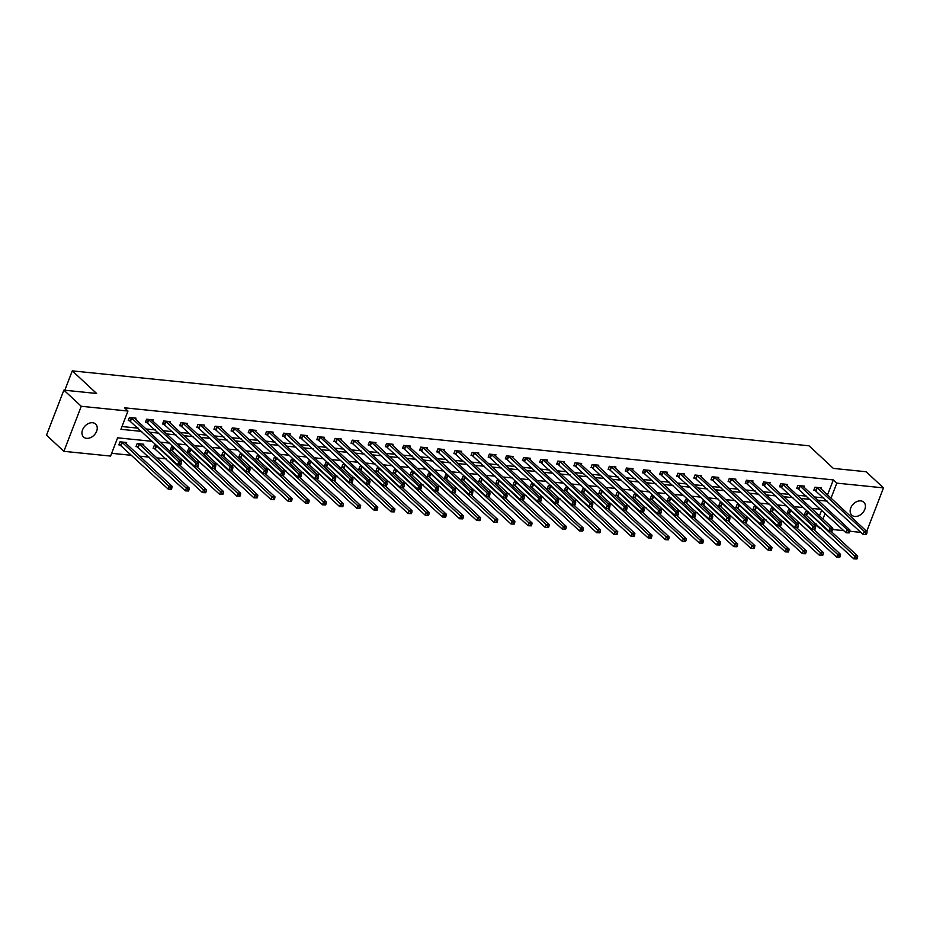<?xml version="1.0" encoding="UTF-8"?>
<svg xmlns="http://www.w3.org/2000/svg" width="930" height="930" viewBox="0 0 930 930"><rect width="100%" height="100%" fill="white"/><g stroke="black" fill="none" stroke-linecap="round" stroke-linejoin="round"><path stroke-width="1.4" d="M92.605 422.743A8.847 6.429 -47.1 0 1 95.627 424.057A8.847 6.429 -47.1 0 1 95.662 433.171A8.847 6.429 -47.1 0 1 86.595 438.332A8.847 6.429 -47.1 0 1 83.584 437.019A8.847 6.429 -47.1 0 1 83.537 427.905A8.847 6.429 -47.1 0 1 92.605 422.743M860.785 500.886A8.847 6.429 -47.1 0 1 863.807 502.188A8.847 6.429 -47.1 0 1 863.842 511.302A8.847 6.429 -47.1 0 1 854.775 516.464A8.847 6.429 -47.1 0 1 851.764 515.15A8.847 6.429 -47.1 0 1 851.717 506.048A8.847 6.429 -47.1 0 1 860.785 500.886M860.901 532.39L849.753 531.263M843.766 530.646L832.606 529.519M820.911 528.321L819.423 528.17L819.772 527.275M813.75 524.718L815.947 524.95L819.423 528.17M111.647 453.305L131.874 455.363M139.616 456.153L149.009 457.107M156.752 457.897L166.144 458.85M179.618 460.222L183.291 460.594M196.753 461.966L200.427 462.338M213.888 463.71L217.562 464.082M231.035 465.453L234.709 465.825M248.171 467.197L251.844 467.569M265.306 468.941L268.979 469.313M282.441 470.685L286.126 471.057M299.588 472.428L303.261 472.8M316.723 474.172L320.397 474.544M333.858 475.916L337.544 476.288M351.005 477.66L354.679 478.032M368.141 479.403L371.814 479.775M385.276 481.147L388.961 481.519M402.423 482.879L406.096 483.263M419.558 484.623L423.231 485.007M436.693 486.367L440.378 486.75M453.84 488.111L457.514 488.494M470.975 489.854L474.649 490.226M488.111 491.598L491.784 491.97M505.257 493.342L508.931 493.714M522.393 495.086L526.066 495.458M539.528 496.829L543.201 497.201M556.675 498.573L560.348 498.945M573.81 500.317L577.484 500.689M590.945 502.061L594.619 502.433M608.092 503.804L611.766 504.176M625.227 505.548L628.901 505.92M642.363 507.292L646.036 507.664M659.498 509.036L663.183 509.408M676.645 510.779L680.318 511.151M693.78 512.523L697.454 512.895M710.915 514.267L714.6 514.639M728.062 516.01L731.736 516.383M745.197 517.754L748.871 518.126M762.333 519.498L766.018 519.87M779.48 521.242L783.153 521.614M796.615 522.974L800.288 523.358M152.392 441.355L117.622 437.821L110.577 456.072L63.879 451.329L81.259 406.282L127.956 411.037L120.912 429.3L141.686 431.404M81.259 406.282L63.879 390.147L46.5 435.182L63.879 451.329M63.879 390.147L96.615 393.471L72.284 370.872L64.809 390.24M72.284 370.872L809.042 445.807L833.373 468.406L866.121 471.743L883.5 487.878L866.713 531.39M815.947 524.95L816.296 524.043M819.458 515.848L821.667 510.128M808.228 511.826L805.589 511.558L804.415 514.604L806.194 514.778M791.093 510.082L788.454 509.814L787.28 512.86L789.059 513.034M773.946 508.338L771.307 508.071L770.133 511.116L771.912 511.291M756.811 506.594L754.172 506.327L752.998 509.373L754.776 509.547M739.676 504.851L737.037 504.583L735.863 507.629L737.641 507.803M722.54 503.107L719.89 502.839L718.716 505.885L720.494 506.071M705.393 501.363L702.755 501.096L701.58 504.141L703.359 504.327M688.258 499.619L685.619 499.352L684.445 502.398L686.224 502.584M671.123 497.875L668.472 497.608L667.298 500.654L669.077 500.84M653.976 496.132L651.337 495.864L650.163 498.91L651.942 499.096M636.841 494.388L634.202 494.121L633.028 497.166L634.806 497.352M619.706 492.656L617.055 492.377L615.881 495.423L617.66 495.609M602.559 490.912L599.92 490.633L598.746 493.679L600.524 493.865M585.423 489.168L582.784 488.901L581.61 491.935L583.389 492.121M568.288 487.425L565.638 487.157L564.464 490.191L566.242 490.377M551.141 485.681L548.502 485.414L547.328 488.448L549.107 488.634M534.006 483.937L531.367 483.67L530.193 486.704L531.972 486.89M516.871 482.193L514.232 481.926L513.058 484.96L514.825 485.146M499.724 480.45L497.085 480.182L495.911 483.228L497.69 483.402M482.589 478.706L479.95 478.439L478.776 481.484L480.554 481.659M465.453 476.962L462.815 476.695L461.64 479.741L463.419 479.915M448.307 475.218L445.668 474.951L444.494 477.997L446.272 478.171M431.171 473.475L428.532 473.207L427.358 476.253L429.137 476.427M414.036 471.731L411.397 471.464L410.223 474.509L412.002 474.684M396.889 469.987L394.25 469.72L393.076 472.766L394.855 472.94M379.754 468.243L377.115 467.976L375.941 471.022L377.72 471.196M362.619 466.5L359.98 466.232L358.806 469.278L360.584 469.452M345.472 464.756L342.833 464.489L341.659 467.534L343.437 467.709M328.337 463.012L325.698 462.745L324.524 465.791L326.302 465.976M311.201 461.268L308.562 461.001L307.388 464.047L309.167 464.233M294.066 459.525L291.416 459.257L290.241 462.303L292.02 462.489M276.919 457.781L274.28 457.514L273.106 460.559L274.885 460.745M259.784 456.037L257.145 455.77L255.971 458.816L257.75 459.002M242.649 454.305L239.998 454.026L238.824 457.072L240.603 457.258M225.502 452.561L222.863 452.282L221.689 455.328L223.467 455.514M208.367 450.818L205.728 450.55L204.554 453.584L206.332 453.77M191.231 449.074L188.581 448.806L187.407 451.841L189.185 452.026M174.084 447.33L171.446 447.063L170.271 450.097L172.05 450.283M156.949 445.586L154.31 445.319L153.136 448.353L154.915 448.539M143.313 445.412L143.766 444.238L137.163 443.575L135.989 446.609L137.768 446.795M126.166 443.668L126.62 442.494L120.028 441.831L118.854 444.877L120.633 445.052M827.514 494.981L833.327 479.903L124.481 407.805L127.956 411.037M121.981 426.533L138.21 428.184M145.952 428.963L155.345 429.927M163.087 430.706L172.48 431.671M180.234 432.45L189.627 433.415M197.369 434.194L206.762 435.147M214.505 435.938L223.898 436.891M231.651 437.681L241.044 438.635M248.787 439.425L258.18 440.378M265.922 441.169L275.315 442.122M283.069 442.913L292.462 443.866M300.204 444.656L309.597 445.61M317.339 446.4L326.732 447.353M334.475 448.144L343.868 449.097M351.621 449.888L361.014 450.841M368.757 451.631L378.15 452.585M385.892 453.375L395.285 454.328M403.039 455.119L412.432 456.072M420.174 456.863L429.567 457.816M437.309 458.606L446.702 459.56M454.456 460.35L463.849 461.303M471.591 462.094L480.984 463.047M488.727 463.838L498.12 464.791M505.874 465.57L515.267 466.535M523.009 467.313L532.402 468.278M540.144 469.057L549.537 470.022M557.291 470.801L566.684 471.766M574.426 472.545L583.819 473.498M591.561 474.288L600.954 475.242M608.708 476.032L618.101 476.985M625.844 477.776L635.237 478.729M642.979 479.52L652.372 480.473M660.126 481.263L669.519 482.217M677.261 483.007L686.654 483.96M694.396 484.751L703.789 485.704M711.543 486.495L720.936 487.448M728.678 488.238L738.071 489.192M745.813 489.982L755.207 490.935M762.949 491.726L772.342 492.679M780.096 493.47L789.489 494.423M797.231 495.213L806.624 496.167M814.366 496.957L823.759 497.91M821.12 489.052L821.574 487.878L814.982 487.215L813.808 490.25L815.587 490.436M803.985 487.308L804.438 486.134L797.847 485.472L796.673 488.506L798.452 488.692M786.85 485.565L787.292 484.391L780.7 483.728L779.526 486.774L781.305 486.948M769.703 483.821L770.156 482.647L763.565 481.984L762.391 485.03L764.169 485.204M752.568 482.077L753.021 480.915L746.43 480.24L745.256 483.286L747.034 483.461M735.432 480.333L735.886 479.171L729.283 478.497L728.109 481.542L729.887 481.717M718.286 478.59L718.739 477.427L712.148 476.753L710.973 479.799L712.752 479.973M701.15 476.846L701.604 475.683L695.012 475.009L693.838 478.055L695.617 478.229M684.015 475.102L684.468 473.94L677.877 473.265L676.703 476.311L678.47 476.486M666.868 473.358L667.322 472.196L660.73 471.522L659.556 474.567L661.335 474.742M649.733 471.615L650.186 470.452L643.595 469.778L642.421 472.824L644.199 472.998M632.598 469.871L633.051 468.708L626.46 468.034L625.286 471.08L627.064 471.254M615.451 468.139L615.904 466.965L609.313 466.29L608.139 469.336L609.917 469.522M598.316 466.395L598.769 465.221L592.178 464.547L591.003 467.592L592.782 467.778M581.18 464.651L581.634 463.477L575.042 462.803L573.868 465.849L575.647 466.035M564.033 462.908L564.487 461.733L557.895 461.059L556.721 464.105L558.5 464.291M546.898 461.164L547.351 459.99L540.76 459.315L539.586 462.361L541.365 462.547M529.763 459.42L530.216 458.246L523.625 457.572L522.451 460.617L524.229 460.803M512.628 457.676L513.069 456.502L506.478 455.828L505.304 458.874L507.083 459.06M495.481 455.933L495.934 454.758L489.343 454.096L488.169 457.13L489.947 457.316M478.346 454.189L478.799 453.015L472.208 452.352L471.033 455.386L472.812 455.572M461.21 452.445L461.652 451.271L455.061 450.608L453.887 453.642L455.665 453.828M444.063 450.701L444.517 449.527L437.925 448.865L436.751 451.899L438.53 452.085M426.928 448.958L427.382 447.783L420.79 447.121L419.616 450.155L421.395 450.341M409.793 447.214L410.235 446.04L403.643 445.377L402.469 448.423L404.248 448.597M392.646 445.47L393.099 444.296L386.508 443.633L385.334 446.679L387.113 446.853M375.511 443.726L375.964 442.552L369.373 441.89L368.199 444.935L369.977 445.11M358.375 441.983L358.817 440.82L352.226 440.146L351.052 443.192L352.83 443.366M341.229 440.239L341.682 439.076L335.091 438.402L333.917 441.448L335.695 441.622M324.093 438.495L324.547 437.333L317.955 436.658L316.781 439.704L318.56 439.878M306.958 436.751L307.412 435.589L300.809 434.915L299.634 437.96L301.413 438.135M289.811 435.007L290.265 433.845L283.673 433.171L282.499 436.217L284.278 436.391M272.676 433.264L273.129 432.101L266.538 431.427L265.364 434.473L267.143 434.647M255.541 431.52L255.994 430.358L249.403 429.683L248.229 432.729L249.996 432.903M238.394 429.788L238.847 428.614L232.256 427.94L231.082 430.985L232.86 431.171M221.259 428.044L221.712 426.87L215.121 426.196L213.947 429.242L215.725 429.428M204.123 426.3L204.577 425.126L197.985 424.452L196.811 427.498L198.59 427.684M186.977 424.557L187.43 423.382L180.839 422.708L179.664 425.754L181.443 425.94M169.841 422.813L170.295 421.639L163.703 420.965L162.529 424.01L164.308 424.196M152.706 421.069L153.159 419.895L146.568 419.221L145.394 422.267L147.173 422.452M135.559 419.325L136.013 418.151L129.421 417.477L128.247 420.523L130.026 420.709M833.327 479.903L836.802 483.135L883.5 487.878M830.99 498.213L836.802 483.135M149.428 432.194L158.821 433.148M166.563 433.938L175.956 434.891M183.71 435.682L193.103 436.635M200.845 437.425L210.238 438.379M217.98 439.169L227.373 440.123M235.127 440.913L244.52 441.866M252.263 442.657L261.656 443.61M269.398 444.401L278.791 445.354M286.545 446.144L295.938 447.098M303.68 447.888L313.073 448.841M320.815 449.632L330.208 450.585M337.962 451.375L347.355 452.329M355.097 453.119L364.49 454.073M372.233 454.863L381.625 455.816M389.379 456.607L398.772 457.56M406.515 458.339L415.908 459.304M423.65 460.083L433.043 461.048M440.797 461.826L450.19 462.791M457.932 463.57L467.325 464.535M475.067 465.314L484.46 466.267M492.202 467.058L501.596 468.011M509.349 468.801L518.742 469.755M526.485 470.545L535.878 471.498M543.62 472.289L553.013 473.242M560.767 474.033L570.16 474.986M577.902 475.776L587.295 476.73M595.037 477.52L604.43 478.473M612.184 479.264L621.577 480.217M629.319 481.008L638.712 481.961M646.455 482.751L655.848 483.705M663.602 484.495L672.995 485.448M680.737 486.239L690.13 487.192M697.872 487.983L707.265 488.936M715.019 489.726L724.412 490.68M732.154 491.47L741.547 492.423M749.289 493.214L758.682 494.167M766.436 494.958L775.829 495.911M783.572 496.69L792.965 497.655M800.707 498.434L810.1 499.398M817.854 500.177L827.247 501.142M820.818 509.338L811.425 508.385M803.671 507.594L794.278 506.641M786.536 505.85L777.143 504.897M769.401 504.107L760.008 503.153M752.254 502.363L742.861 501.41M735.119 500.619L725.726 499.666M717.983 498.875L708.59 497.922M700.836 497.132L691.443 496.178M683.701 495.388L674.308 494.435M666.566 493.656L657.173 492.691M649.419 491.912L640.026 490.947M632.284 490.168L622.891 489.203M615.149 488.424L605.756 487.46M598.002 486.681L588.609 485.727M580.866 484.937L571.473 483.984M563.731 483.193L554.338 482.24M546.584 481.449L537.191 480.496M529.449 479.706L520.056 478.752M512.314 477.962L502.921 477.009M495.167 476.218L485.774 475.265M478.032 474.474L468.639 473.521M460.896 472.731L451.503 471.777M443.761 470.987L434.368 470.034M426.614 469.243L417.221 468.29M409.479 467.499L400.086 466.546M392.344 465.756L382.951 464.802M375.197 464.012L365.804 463.059M358.062 462.268L348.669 461.315M340.926 460.524L331.533 459.571M323.779 458.781L314.387 457.827M306.644 457.037L297.251 456.084M289.509 455.293L280.116 454.34M272.362 453.561L262.969 452.596M255.227 451.817L245.834 450.852M238.092 450.074L228.699 449.109M220.945 448.33L211.552 447.365M203.81 446.586L194.417 445.633M186.674 444.842L177.281 443.889M169.527 443.099L160.134 442.145M822.934 519.08L825.143 513.36M866.353 534.622L866.818 533.402L865.725 533.297L865.249 534.506L866.353 534.622L863.168 534.494L864.342 531.46L816.761 487.39M865.725 533.297L864.342 531.46L867.097 531.739L819.795 487.704M865.249 534.506L863.168 534.494L814.087 489.529M866.818 533.402L867.097 531.739M856.96 558.965L857.425 557.756L856.332 557.64L855.856 558.86L856.96 558.965L853.775 558.849L854.949 555.803L857.692 556.082L830.92 531.216M804.694 513.872L853.775 558.849L855.856 558.86M807.368 511.733L856.332 557.64M857.692 556.082L857.425 557.756M849.206 532.878L849.683 531.658L848.579 531.553L848.114 532.762L849.206 532.878L846.033 532.762L847.207 529.716L799.626 485.646M848.579 531.553L847.207 529.716L849.95 529.995L802.66 485.96M848.114 532.762L846.033 532.762L796.952 487.785M849.683 531.658L849.95 529.995M832.071 531.135L832.548 529.914L831.443 529.809L830.978 531.018L832.071 531.135L828.897 531.018L830.072 527.973L782.479 483.902M831.443 529.809L830.072 527.973L832.815 528.252L785.525 484.216M830.978 531.018L828.897 531.018L779.817 486.041M832.548 529.914L832.815 528.252M839.813 557.221L840.29 556.012L839.186 555.896L838.721 557.117L839.813 557.221L836.64 557.105L837.814 554.059L840.557 554.338L813.785 529.472M787.559 512.128L836.64 557.105L838.721 557.117M790.233 510L839.186 555.896M840.557 554.338L840.29 556.012M822.678 555.477L823.143 554.268L822.05 554.152L821.585 555.373L822.678 555.477L819.504 555.361L820.679 552.315L823.422 552.594L796.65 527.729M770.412 510.384L819.504 555.361L821.585 555.373M773.086 508.257L822.05 554.152M823.422 552.594L823.143 554.268M814.936 529.391L815.401 528.17L814.308 528.066L813.831 529.286L814.936 529.391L811.75 529.275L812.925 526.229L765.344 482.159M814.308 528.066L812.925 526.229L815.68 526.508L768.378 482.472M813.831 529.286L811.75 529.275L762.67 484.298M815.401 528.17L815.68 526.508M797.801 527.647L798.265 526.427L797.161 526.322L796.696 527.543L797.801 527.647L794.615 527.531L795.789 524.485L748.208 480.415M797.161 526.322L795.789 524.485L798.533 524.764L751.242 480.729M796.696 527.543L794.615 527.531L745.535 482.554M798.265 526.427L798.533 524.764M780.654 525.903L781.13 524.683L780.026 524.578L779.561 525.799L780.654 525.903L777.48 525.787L778.654 522.741L731.061 478.671M780.026 524.578L778.654 522.741L781.398 523.02L734.107 478.985M779.561 525.799L777.48 525.787L728.399 480.81M781.13 524.683L781.398 523.02M805.543 553.734L806.008 552.525L804.915 552.408L804.438 553.629L805.543 553.734L802.358 553.617L803.532 550.572L806.287 550.851L779.503 525.985M753.277 508.64L802.358 553.617L804.438 553.629M755.951 506.513L804.915 552.408M806.287 550.851L806.008 552.525M788.396 551.99L788.873 550.781L787.768 550.665L787.303 551.885L788.396 551.99L785.222 551.874L786.396 548.828L789.14 549.107L762.367 524.253M736.142 506.897L785.222 551.874L787.303 551.885M738.815 504.769L787.768 550.665M789.14 549.107L788.873 550.781M771.261 550.246L771.726 549.037L770.633 548.921L770.168 550.142L771.261 550.246L768.087 550.13L769.261 547.084L772.005 547.363L745.232 522.509M719.006 505.153L768.087 550.13L770.168 550.142M721.668 503.025L770.633 548.921M772.005 547.363L771.726 549.037M763.518 524.16L763.983 522.951L762.891 522.834L762.414 524.055L763.518 524.16L760.333 524.043L761.507 520.998L713.926 476.927M762.891 522.834L761.507 520.998L764.262 521.277L716.96 477.241M762.414 524.055L760.333 524.043L711.252 479.066M763.983 522.951L764.262 521.277M754.125 548.514L754.59 547.293L753.498 547.177L753.021 548.398L754.125 548.514L750.94 548.386L752.114 545.34L754.869 545.619L728.085 520.765M701.859 503.409L750.94 548.386L753.021 548.398M704.533 501.282L753.498 547.177M754.869 545.619L754.59 547.293M746.383 522.416L746.848 521.207L745.744 521.091L745.279 522.311L746.383 522.416L743.198 522.3L744.372 519.254L696.791 475.195M745.744 521.091L744.372 519.254L747.115 519.533L699.825 475.497M745.279 522.311L743.198 522.3L694.117 477.323M746.848 521.207L747.115 519.533M736.979 546.77L737.455 545.55L736.351 545.433L735.886 546.654L736.979 546.77L733.805 546.642L734.979 543.597L737.723 543.876L710.95 519.021M684.724 501.665L733.805 546.642L735.886 546.654M687.398 499.538L736.351 545.433M737.723 543.876L737.455 545.55M729.236 520.672L729.713 519.463L728.609 519.347L728.144 520.568L729.236 520.672L726.063 520.556L727.237 517.51L679.656 473.451M728.609 519.347L727.237 517.51L729.98 517.789L682.69 473.754M728.144 520.568L726.063 520.556L676.982 475.579M729.713 519.463L729.98 517.789M719.843 545.027L720.32 543.806L719.216 543.69L718.75 544.91L719.843 545.027L716.67 544.899L717.844 541.853L720.587 542.132L693.815 517.278M667.589 499.922L716.67 544.899L718.75 544.91M670.251 497.794L719.216 543.69M720.587 542.132L720.32 543.806M712.101 518.928L712.566 517.719L711.473 517.603L710.997 518.824L712.101 518.928L708.916 518.812L710.09 515.766L662.509 471.708M711.473 517.603L710.09 515.766L712.845 516.045L665.543 472.01M710.997 518.824L708.916 518.812L659.835 473.835M712.566 517.719L712.845 516.045M702.708 543.283L703.173 542.062L702.08 541.946L701.604 543.167L702.708 543.283L699.523 543.155L700.697 540.109L703.452 540.388L676.668 515.534M650.442 498.178L699.523 543.155L701.604 543.167M653.116 496.05L702.08 541.946M703.452 540.388L703.173 542.062M694.966 517.185L695.431 515.976L694.326 515.859L693.861 517.08L694.966 517.185L691.781 517.068L692.955 514.023L645.374 469.964M694.326 515.859L692.955 514.023L695.698 514.302L648.408 470.266M693.861 517.08L691.781 517.068L642.7 472.091M695.431 515.976L695.698 514.302M685.561 541.539L686.038 540.318L684.933 540.202L684.468 541.423L685.561 541.539L682.388 541.411L683.562 538.365L686.305 538.644L659.533 513.79M633.307 496.446L682.388 541.411L684.468 541.423M635.981 494.307L684.933 540.202M686.305 538.644L686.038 540.318M677.819 515.441L678.296 514.232L677.191 514.116L676.726 515.336L677.819 515.441L674.645 515.325L675.819 512.279L628.238 468.22M677.191 514.116L675.819 512.279L678.563 512.558L631.272 468.522M676.726 515.336L674.645 515.325L625.565 470.348M678.296 514.232L678.563 512.558M668.426 539.795L668.903 538.575L667.798 538.458L667.333 539.679L668.426 539.795L665.252 539.667L666.426 536.622L669.17 536.912L642.398 512.046M616.172 494.702L665.252 539.667L667.333 539.679M618.834 492.563L667.798 538.458M669.17 536.912L668.903 538.575M660.684 513.709L661.149 512.488L660.056 512.372L659.579 513.593L660.684 513.709L657.498 513.581L658.684 510.535L611.091 466.476M660.056 512.372L658.684 510.535L661.428 510.814L614.125 466.779M659.579 513.593L657.498 513.581L608.418 468.604M661.149 512.488L661.428 510.814M651.291 538.052L651.756 536.831L650.663 536.715L650.186 537.935L651.291 538.052L648.105 537.924L649.279 534.889L652.035 535.169L625.251 510.303M599.025 492.958L648.105 537.924L650.186 537.935M601.698 490.819L650.663 536.715M652.035 535.169L651.756 536.831M643.548 511.965L644.013 510.744L642.921 510.628L642.444 511.849L643.548 511.965L640.363 511.837L641.537 508.791L593.956 464.733M642.921 510.628L641.537 508.791L644.281 509.07L596.99 465.035M642.444 511.849L640.363 511.837L591.282 466.86M644.013 510.744L644.281 509.07M634.155 536.308L634.62 535.087L633.516 534.983L633.051 536.192L634.155 536.308L630.97 536.18L632.144 533.146L634.888 533.425L608.115 508.559M581.889 491.214L630.97 536.18L633.051 536.192M584.563 489.075L633.516 534.983M634.888 533.425L634.62 535.087M626.402 510.221L626.878 509.001L625.774 508.884L625.309 510.105L626.402 510.221L623.228 510.093L624.402 507.048L576.821 462.989M625.774 508.884L624.402 507.048L627.146 507.327L579.855 463.291M625.309 510.105L623.228 510.093L574.147 465.116M626.878 509.001L627.146 507.327M617.009 534.564L617.485 533.343L616.381 533.239L615.916 534.448L617.009 534.564L613.835 534.436L615.009 531.402L617.753 531.681L590.98 506.815M564.754 489.471L613.835 534.436L615.916 534.448M567.416 487.332L616.381 533.239M617.753 531.681L617.485 533.343M609.266 508.478L609.731 507.257L608.639 507.141L608.162 508.361L609.266 508.478L606.093 508.35L607.267 505.304L559.674 461.245M608.639 507.141L607.267 505.304L610.01 505.583L562.708 461.547M608.162 508.361L606.093 508.35L557 463.373M609.731 507.257L610.01 505.583M599.873 532.82L600.338 531.6L599.246 531.495L598.769 532.704L599.873 532.82L596.688 532.692L597.862 529.658L600.617 529.937L573.833 505.071M547.607 487.727L596.688 532.692L598.769 532.704M550.281 485.588L599.246 531.495M600.617 529.937L600.338 531.6M592.131 506.734L592.596 505.513L591.503 505.397L591.027 506.618L592.131 506.734L588.946 506.606L590.12 503.56L542.539 459.501M591.503 505.397L590.12 503.56L592.863 503.839L545.573 459.804M591.027 506.618L588.946 506.606L539.865 461.64M592.596 505.513L592.863 503.839M582.738 531.077L583.203 529.856L582.099 529.751L581.634 530.96L582.738 531.077L579.553 530.949L580.727 527.915L583.47 528.194L556.698 503.328M530.472 485.983L579.553 530.949L581.634 530.96M533.146 483.844L582.099 529.751M583.47 528.194L583.203 529.856M574.984 504.99L575.461 503.769L574.356 503.653L573.891 504.874L574.984 504.99L571.811 504.862L572.985 501.816L525.404 457.758M574.356 503.653L572.985 501.816L575.728 502.107L528.438 458.072M573.891 504.874L571.811 504.862L522.73 459.897M575.461 503.769L575.728 502.107M565.591 529.333L566.068 528.112L564.963 528.008L564.498 529.216L565.591 529.333L562.418 529.216L563.592 526.171L566.335 526.45L539.563 501.584M513.337 484.239L562.418 529.216L564.498 529.216M516.01 482.1L564.963 528.008M566.335 526.45L566.068 528.112M557.849 503.246L558.314 502.026L557.221 501.909L556.756 503.13L557.849 503.246L554.675 503.118L555.849 500.084L508.257 456.014M557.221 501.909L555.849 500.084L558.593 500.363L511.291 456.328M556.756 503.13L554.675 503.118L505.583 458.153M558.314 502.026L558.593 500.363M548.456 527.589L548.921 526.368L547.828 526.264L547.351 527.473L548.456 527.589L545.271 527.473L546.445 524.427L549.2 524.706L522.416 499.84M496.19 482.496L545.271 527.473L547.351 527.473M498.864 480.357L547.828 526.264M549.2 524.706L548.921 526.368M540.714 501.502L541.179 500.282L540.086 500.177L539.609 501.386L540.714 501.502L537.528 501.375L538.702 498.341L491.121 454.27M540.086 500.177L538.702 498.341L541.458 498.62L494.156 454.584M539.609 501.386L537.528 501.375L488.448 456.409M541.179 500.282L541.458 498.62M531.321 525.845L531.786 524.625L530.681 524.52L530.216 525.741L531.321 525.845L528.135 525.729L529.31 522.683L532.053 522.962L505.281 498.096M479.055 480.752L528.135 525.729L530.216 525.741M481.728 478.613L530.681 524.52M532.053 522.962L531.786 524.625M523.567 499.759L524.043 498.538L522.939 498.434L522.474 499.643L523.567 499.759L520.393 499.631L521.567 496.597L473.986 452.526M522.939 498.434L521.567 496.597L524.311 496.876L477.02 452.84M522.474 499.643L520.393 499.631L471.312 454.665M524.043 498.538L524.311 496.876M514.174 524.101L514.65 522.881L513.546 522.776L513.081 523.997L514.174 524.101L511 523.985L512.174 520.94L514.918 521.219L488.145 496.353M461.919 479.008L511 523.985L513.081 523.997M464.593 476.869L513.546 522.776M514.918 521.219L514.65 522.881M506.432 498.015L506.897 496.794L505.804 496.69L505.339 497.899L506.432 498.015L503.258 497.887L504.432 494.853L456.839 450.783M505.804 496.69L504.432 494.853L507.175 495.132L459.873 451.097M505.339 497.899L503.258 497.887L454.177 452.922M506.897 496.794L507.175 495.132M497.039 522.358L497.504 521.149L496.411 521.033L495.934 522.253L497.039 522.358L493.853 522.242L495.039 519.196L497.783 519.475L470.999 494.609M444.773 477.264L493.853 522.242L495.934 522.253M447.446 475.125L496.411 521.033M497.783 519.475L497.504 521.149M489.296 496.271L489.761 495.051L488.669 494.946L488.192 496.155L489.296 496.271L486.111 496.143L487.285 493.109L439.704 449.039M488.669 494.946L487.285 493.109L490.04 493.388L442.738 449.353M488.192 496.155L486.111 496.143L437.03 451.178M489.761 495.051L490.04 493.388M479.903 520.614L480.368 519.405L479.276 519.289L478.799 520.509L479.903 520.614L476.718 520.498L477.892 517.452L480.636 517.731L453.863 492.865M427.637 475.521L476.718 520.498L478.799 520.509M430.311 473.382L479.276 519.289M480.636 517.731L480.368 519.405M472.149 494.528L472.626 493.307L471.522 493.202L471.057 494.411L472.149 494.528L468.976 494.411L470.15 491.366L422.569 447.295M471.522 493.202L470.15 491.366L472.893 491.645L425.603 447.609M471.057 494.411L468.976 494.411L419.895 449.434M472.626 493.307L472.893 491.645M462.756 518.87L463.233 517.661L462.129 517.545L461.664 518.766L462.756 518.87L459.583 518.754L460.757 515.708L463.5 515.987L436.728 491.121M410.502 473.777L459.583 518.754L461.664 518.766M413.176 471.65L462.129 517.545M463.5 515.987L463.233 517.661M455.014 492.784L455.491 491.563L454.386 491.459L453.921 492.668L455.014 492.784L451.841 492.668L453.015 489.622L405.422 445.551M454.386 491.459L453.015 489.622L455.758 489.901L408.456 445.865M453.921 492.668L451.841 492.668L402.76 447.69M455.491 491.563L455.758 489.901M445.621 517.126L446.086 515.918L444.993 515.801L444.517 517.022L445.621 517.126L442.448 517.01L443.622 513.965L446.365 514.244L419.593 489.378M393.355 472.033L442.448 517.01L444.517 517.022M396.029 469.906L444.993 515.801M446.365 514.244L446.086 515.918M437.879 491.04L438.344 489.819L437.251 489.715L436.775 490.924L437.879 491.04L434.694 490.924L435.868 487.878L388.287 443.808M437.251 489.715L435.868 487.878L438.623 488.157L391.321 444.122M436.775 490.924L434.694 490.924L385.613 445.947M438.344 489.819L438.623 488.157M428.486 515.383L428.951 514.174L427.858 514.058L427.382 515.278L428.486 515.383L425.301 515.267L426.475 512.221L429.218 512.5L402.446 487.634M376.22 470.289L425.301 515.267L427.382 515.278M378.894 468.162L427.858 514.058M429.218 512.5L428.951 514.174M420.732 489.296L421.209 488.076L420.104 487.971L419.639 489.192L420.732 489.296L417.558 489.18L418.733 486.134L371.151 442.064M420.104 487.971L418.733 486.134L421.476 486.413L374.186 442.378M419.639 489.192L417.558 489.18L368.478 444.203M421.209 488.076L421.476 486.413M411.339 513.639L411.816 512.43L410.711 512.314L410.246 513.534L411.339 513.639L408.165 513.523L409.34 510.477L412.083 510.756L385.311 485.902M359.085 468.546L408.165 513.523L410.246 513.534M361.758 466.418L410.711 512.314M412.083 510.756L411.816 512.43M403.597 487.553L404.073 486.332L402.969 486.227L402.504 487.448L403.597 487.553L400.423 487.436L401.597 484.391L354.005 440.32M402.969 486.227L401.597 484.391L404.341 484.67L357.05 440.634M402.504 487.448L400.423 487.436L351.342 442.459M404.073 486.332L404.341 484.67M394.204 511.895L394.669 510.686L393.576 510.57L393.111 511.791L394.204 511.895L391.03 511.779L392.204 508.733L394.948 509.012L368.175 484.158M341.938 466.802L391.03 511.779L393.111 511.791M344.612 464.675L393.576 510.57M394.948 509.012L394.669 510.686M386.462 485.809L386.926 484.6L385.834 484.484L385.357 485.704L386.462 485.809L383.276 485.693L384.45 482.647L336.869 438.576M385.834 484.484L384.45 482.647L387.206 482.926L339.903 438.89M385.357 485.704L383.276 485.693L334.196 440.715M386.926 484.6L387.206 482.926M377.069 510.163L377.534 508.943L376.441 508.826L375.964 510.047L377.069 510.163L373.883 510.035L375.057 506.99L377.813 507.269L351.029 482.414M324.803 465.058L373.883 510.035L375.964 510.047M327.476 462.931L376.441 508.826M377.813 507.269L377.534 508.943M369.326 484.065L369.791 482.856L368.687 482.74L368.222 483.96L369.326 484.065L366.141 483.949L367.315 480.903L319.734 436.844M368.687 482.74L367.315 480.903L370.059 481.182L322.768 437.147M368.222 483.96L366.141 483.949L317.06 438.972M369.791 482.856L370.059 481.182M359.922 508.419L360.398 507.199L359.294 507.083L358.829 508.303L359.922 508.419L356.748 508.292L357.922 505.246L360.666 505.525L333.893 480.671M307.667 463.314L356.748 508.292L358.829 508.303M310.341 461.187L359.294 507.083M360.666 505.525L360.398 507.199M352.179 482.321L352.656 481.112L351.552 480.996L351.087 482.217L352.179 482.321L349.006 482.205L350.18 479.159L302.587 435.101M351.552 480.996L350.18 479.159L352.923 479.438L305.633 435.403M351.087 482.217L349.006 482.205L299.925 437.228M352.656 481.112L352.923 479.438M342.786 506.676L343.251 505.455L342.159 505.339L341.694 506.559L342.786 506.676L339.613 506.548L340.787 503.502L343.53 503.781L316.758 478.927M290.532 461.571L339.613 506.548L341.694 506.559M293.194 459.443L342.159 505.339M343.53 503.781L343.251 505.455M335.044 480.577L335.509 479.369L334.416 479.252L333.94 480.473L335.044 480.577L331.859 480.461L333.033 477.416L285.452 433.357M334.416 479.252L333.033 477.416L335.788 477.695L288.486 433.659M333.94 480.473L331.859 480.461L282.778 435.484M335.509 479.369L335.788 477.695M325.651 504.932L326.116 503.711L325.023 503.595L324.547 504.816L325.651 504.932L322.466 504.804L323.64 501.758L326.395 502.037L299.611 477.183M273.385 459.827L322.466 504.804L324.547 504.816M276.059 457.7L325.023 503.595M326.395 502.037L326.116 503.711M317.909 478.834L318.374 477.625L317.27 477.509L316.805 478.729L317.909 478.834L314.724 478.718L315.898 475.672L268.317 431.613M317.27 477.509L315.898 475.672L318.641 475.951L271.351 431.915M316.805 478.729L314.724 478.718L265.643 433.74M318.374 477.625L318.641 475.951M308.504 503.188L308.981 501.968L307.877 501.851L307.412 503.072L308.504 503.188L305.331 503.06L306.505 500.015L309.248 500.294L282.476 475.439M256.25 458.095L305.331 503.06L307.412 503.072M258.924 455.956L307.877 501.851M309.248 500.294L308.981 501.968M300.762 477.09L301.239 475.881L300.134 475.765L299.669 476.985L300.762 477.09L297.588 476.974L298.763 473.928L251.181 429.869M300.134 475.765L298.763 473.928L301.506 474.207L254.216 430.172M299.669 476.985L297.588 476.974L248.508 431.997M301.239 475.881L301.506 474.207M291.369 501.444L291.846 500.224L290.741 500.108L290.276 501.328L291.369 501.444L288.195 501.317L289.37 498.271L292.113 498.561L265.341 473.696M239.115 456.351L288.195 501.317L290.276 501.328M241.777 454.212L290.741 500.108M292.113 498.561L291.846 500.224M283.627 475.358L284.092 474.137L282.999 474.021L282.522 475.242L283.627 475.358L280.442 475.23L281.616 472.184L234.035 428.125M282.999 474.021L281.616 472.184L284.371 472.463L237.069 428.428M282.522 475.242L280.442 475.23L231.361 430.253M284.092 474.137L284.371 472.463M274.234 499.701L274.699 498.48L273.606 498.364L273.129 499.584L274.234 499.701L271.048 499.573L272.223 496.539L274.978 496.818L248.194 471.952M221.968 454.607L271.048 499.573L273.129 499.584M224.642 452.468L273.606 498.364M274.978 496.818L274.699 498.48M266.492 473.614L266.957 472.394L265.852 472.277L265.387 473.498L266.492 473.614L263.306 473.486L264.48 470.441L216.899 426.382M265.852 472.277L264.48 470.441L267.224 470.72L219.933 426.684M265.387 473.498L263.306 473.486L214.226 428.509M266.957 472.394L267.224 470.72M257.087 497.957L257.564 496.736L256.459 496.632L255.994 497.841L257.087 497.957L253.913 497.829L255.087 494.795L257.831 495.074L231.059 470.208M204.833 452.864L253.913 497.829L255.994 497.841M207.506 450.725L256.459 496.632M257.831 495.074L257.564 496.736M249.345 471.87L249.821 470.65L248.717 470.534L248.252 471.754L249.345 471.87L246.171 471.743L247.345 468.697L199.764 424.638M248.717 470.534L247.345 468.697L250.089 468.976L202.798 424.94M248.252 471.754L246.171 471.743L197.09 426.765M249.821 470.65L250.089 468.976M239.952 496.213L240.428 494.993L239.324 494.888L238.859 496.097L239.952 496.213L236.778 496.085L237.952 493.051L240.696 493.33L213.923 468.464M187.697 451.12L236.778 496.085L238.859 496.097M190.359 448.981L239.324 494.888M240.696 493.33L240.428 494.993M232.209 470.127L232.674 468.906L231.582 468.79L231.105 470.01L232.209 470.127L229.024 469.999L230.21 466.953L182.617 422.894M231.582 468.79L230.21 466.953L232.953 467.232L185.651 423.197M231.105 470.01L229.024 469.999L179.943 425.022M232.674 468.906L232.953 467.232M222.816 494.469L223.281 493.249L222.189 493.144L221.712 494.353L222.816 494.469L219.631 494.342L220.805 491.307L223.56 491.586L196.776 466.721M170.55 449.376L219.631 494.342L221.712 494.353M173.224 447.237L222.189 493.144M223.56 491.586L223.281 493.249M215.074 468.383L215.539 467.162L214.446 467.046L213.97 468.267L215.074 468.383L211.889 468.255L213.063 465.209L165.482 421.151M214.446 467.046L213.063 465.209L215.806 465.488L168.516 421.453M213.97 468.267L211.889 468.255L162.808 423.278M215.539 467.162L215.806 465.488M205.681 492.726L206.146 491.505L205.042 491.4L204.577 492.609L205.681 492.726L202.496 492.598L203.67 489.564L206.414 489.843L179.641 464.977M153.415 447.632L202.496 492.598L204.577 492.609M156.089 445.493L205.042 491.4M206.414 489.843L206.146 491.505M197.927 466.639L198.404 465.419L197.3 465.302L196.835 466.523L197.927 466.639L194.754 466.511L195.928 463.466L148.347 419.407M197.3 465.302L195.928 463.466L198.671 463.745L151.381 419.721M196.835 466.523L194.754 466.511L145.673 421.546M198.404 465.419L198.671 463.745M188.534 490.982L189.011 489.761L187.906 489.657L187.442 490.866L188.534 490.982L185.361 490.866L186.535 487.82L189.278 488.099L141.988 444.063M136.28 445.889L185.361 490.866L187.442 490.866M138.942 443.75L187.906 489.657M189.278 488.099L189.011 489.761M180.792 464.895L181.257 463.675L180.164 463.559L179.688 464.779L180.792 464.895L177.618 464.768L178.793 461.733L131.2 417.663M180.164 463.559L178.793 461.733L181.536 462.012L134.234 417.977M179.688 464.779L177.618 464.768L128.526 419.802M181.257 463.675L181.536 462.012M171.399 489.238L171.864 488.018L170.771 487.913L170.295 489.122L171.399 489.238L168.214 489.122L169.388 486.076L172.143 486.355L124.841 442.32M119.133 444.145L168.214 489.122L170.295 489.122M121.807 442.006L170.771 487.913M172.143 486.355L171.864 488.018M817.272 487.739L816.098 490.784M816.924 487.494L815.75 490.54M806.357 514.883L807.531 511.837M806.694 515.127L807.868 512.093M800.125 485.995L798.951 489.041M799.788 485.751L798.614 488.796M782.99 484.251L781.816 487.297M782.653 484.007L781.479 487.053M789.221 513.139L790.395 510.093M789.558 513.383L790.733 510.349M772.086 511.395L773.26 508.35M772.423 511.651L773.597 508.605M765.855 482.507L764.681 485.553M765.506 482.263L764.332 485.309M748.708 480.775L747.534 483.809M748.371 480.519L747.197 483.565M731.573 479.031L730.399 482.066M731.236 478.776L730.062 481.821M754.939 509.652L756.113 506.606M755.276 509.907L756.45 506.862M737.804 507.908L738.978 504.862M738.141 508.164L739.315 505.118M720.669 506.164L721.843 503.118M721.006 506.42L722.18 503.374M714.438 477.288L713.264 480.322M714.089 477.032L712.915 480.078M703.522 504.42L704.696 501.375M703.871 504.676L705.045 501.63M697.291 475.544L696.117 478.578M696.954 475.288L695.779 478.334M686.387 502.677L687.561 499.643M686.724 502.932L687.898 499.887M680.156 473.8L678.981 476.834M679.818 473.544L678.644 476.59M669.251 500.933L670.425 497.899M669.588 501.189L670.763 498.143M663.02 472.056L661.846 475.102M662.683 471.801L661.509 474.846M652.104 499.189L653.279 496.155M652.453 499.445L653.627 496.399M645.873 470.313L644.699 473.358M645.536 470.057L644.362 473.103M634.969 497.445L636.143 494.411M635.306 497.701L636.48 494.655M628.738 468.569L627.564 471.615M628.401 468.313L627.227 471.359M617.834 495.702L619.008 492.668M618.171 495.957L619.345 492.912M611.603 466.825L610.429 469.871M611.266 466.569L610.092 469.615M600.687 493.97L601.861 490.924M601.036 494.214L602.21 491.168M594.456 465.081L593.282 468.127M594.119 464.837L592.945 467.871M583.552 492.226L584.726 489.18M583.889 492.47L585.063 489.424M577.321 463.338L576.147 466.383M576.984 463.094L575.81 466.128M566.417 490.482L567.591 487.436M566.754 490.726L567.928 487.68M560.186 461.594L559.011 464.64M559.848 461.35L558.674 464.384M549.27 488.738L550.444 485.693M549.618 488.982L550.793 485.937M543.039 459.85L541.865 462.896M542.702 459.606L541.527 462.64M532.134 486.995L533.308 483.949M532.472 487.239L533.646 484.193M525.903 458.106L524.729 461.152M525.566 457.862L524.392 460.896M514.999 485.251L516.173 482.205M515.336 485.495L516.51 482.449M508.768 456.363L507.594 459.408M508.431 456.119L507.257 459.164M497.864 483.507L499.038 480.461M498.201 483.751L499.375 480.705M491.633 454.619L490.447 457.665M491.284 454.375L490.11 457.421M480.717 481.763L481.891 478.718M481.054 482.007L482.228 478.962M474.486 452.875L473.312 455.921M474.149 452.631L472.975 455.677M463.582 480.02L464.756 476.974M463.919 480.264L465.093 477.23M457.351 451.131L456.177 454.177M457.014 450.887L455.84 453.933M446.447 478.276L447.621 475.23M446.784 478.52L447.958 475.486M440.216 449.388L439.041 452.433M439.867 449.144L438.693 452.189M429.3 476.532L430.474 473.486M429.637 476.776L430.811 473.742M423.069 447.644L421.895 450.69M422.732 447.4L421.557 450.446M412.164 474.788L413.339 471.743M412.502 475.032L413.676 471.998M405.933 445.9L404.759 448.946M405.596 445.656L404.422 448.702M395.029 473.045L396.203 469.999M395.366 473.3L396.54 470.255M388.798 444.156L387.624 447.202M388.449 443.912L387.275 446.958M377.882 471.301L379.056 468.255M378.219 471.557L379.394 468.511M371.651 442.424L370.477 445.458M371.314 442.169L370.14 445.214M360.747 469.557L361.921 466.511M361.084 469.813L362.258 466.767M354.516 440.68L353.342 443.715M354.179 440.425L353.005 443.471M343.612 467.813L344.786 464.768M343.949 468.069L345.123 465.023M337.381 438.937L336.207 441.971M337.032 438.681L335.858 441.727M326.465 466.07L327.639 463.024M326.802 466.325L327.988 463.28M320.234 437.193L319.06 440.227M319.897 436.937L318.723 439.983M309.33 464.326L310.504 461.292M309.667 464.582L310.841 461.536M303.099 435.449L301.925 438.483M302.762 435.194L301.587 438.239M292.194 462.582L293.369 459.548M292.531 462.838L293.706 459.792M285.963 433.706L284.789 436.751M285.626 433.45L284.441 436.496M275.048 460.838L276.222 457.804M275.396 461.094L276.57 458.048M268.817 431.962L267.642 435.007M268.479 431.706L267.305 434.752M257.912 459.095L259.086 456.06M258.249 459.35L259.423 456.305M251.681 430.218L250.507 433.264M251.344 429.962L250.17 433.008M240.777 457.351L241.951 454.317M241.114 457.607L242.288 454.561M234.546 428.474L233.372 431.52M234.209 428.219L233.035 431.264M223.63 455.619L224.804 452.573M223.979 455.863L225.153 452.817M217.399 426.731L216.225 429.776M217.062 426.475L215.888 429.521M206.495 453.875L207.669 450.829M206.832 454.119L208.006 451.073M200.264 424.987L199.09 428.033M199.927 424.743L198.753 427.777M189.36 452.131L190.534 449.085M189.697 452.375L190.871 449.329M183.129 423.243L181.955 426.289M182.792 422.999L181.617 426.033M172.213 450.387L173.387 447.342M172.562 450.632L173.736 447.586M165.982 421.499L164.808 424.545M165.645 421.255L164.47 424.289M155.078 448.644L156.252 445.598M155.415 448.888L156.589 445.842M148.846 419.756L147.672 422.801M148.509 419.511L147.335 422.546M137.942 446.9L139.116 443.854M138.279 447.144L139.453 444.098M131.711 418.012L130.537 421.058M131.374 417.768L130.2 420.813M120.795 445.156L121.981 442.11M121.144 445.4L122.318 442.355"/></g></svg>

